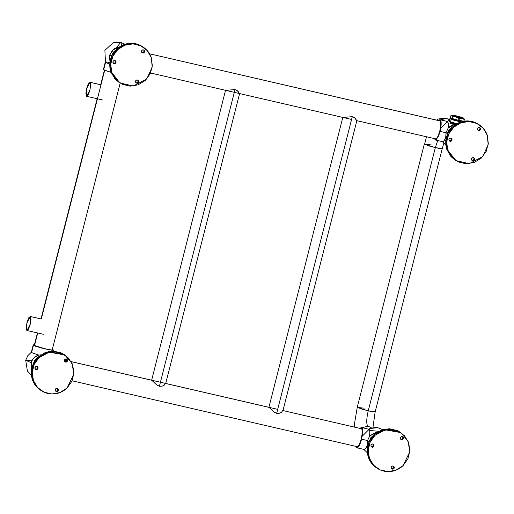 <?xml version="1.0" encoding="UTF-8"?>
<svg xmlns="http://www.w3.org/2000/svg" width="514" height="514" viewBox="0 0 514 514"><rect width="100%" height="100%" fill="white"/><g stroke="black" fill="none" stroke-linecap="round" stroke-linejoin="round"><path stroke-width="0.77" d="M454.569 124.651L450.11 123.283M454.203 124.703L450.161 123.321L454.537 124.651M456.136 124.144L450.322 122.454M451.112 122.203L456.728 123.784L451.112 122.203M455.674 124.439L450.784 122.936M460.82 121.966L453.2 120.045L449.917 118.599M464.168 121.163L464.181 121.118A7.222 0.636 -165.7 0 1 463.936 121.195L464.367 119.518A7.222 0.636 -165.7 0 1 464.251 119.524A7.222 0.636 14.3 0 0 464.367 119.518L463.827 118.188A6.354 0.559 -165.7 0 1 463.975 118.323A6.354 0.559 -165.7 0 1 462.035 118.291L464.251 119.524L463.821 121.201A7.222 0.636 -165.7 0 1 458.963 120.398L459.394 118.721L462.035 118.291A6.354 0.559 -165.7 0 1 456.034 116.903L459.002 118.631A7.222 0.636 14.3 0 0 459.394 118.721A7.222 0.636 -165.7 0 1 459.002 118.631L458.572 120.302A7.222 0.636 -165.7 0 1 452.211 118.516L452.641 116.845L456.034 116.903A6.354 0.559 -165.7 0 1 451.825 115.419L452.365 116.749A7.222 0.636 14.3 0 0 452.641 116.845A7.222 0.636 -165.7 0 1 452.365 116.749L451.941 118.419A7.222 0.636 -165.7 0 1 450.367 117.738A7.222 0.636 -165.7 0 1 450.193 117.513A7.222 0.636 -165.7 0 1 450.437 117.436L450.862 115.759L451.825 115.419A6.354 0.559 -165.7 0 1 451.71 115.194A6.354 0.559 -165.7 0 1 453.618 115.322A6.354 0.559 -165.7 0 1 459.619 116.704L453.618 115.322L451.825 115.419L462.035 118.291L463.827 118.188L459.619 116.704A6.354 0.559 -165.7 0 1 463.827 118.188M458.764 117.841L459.529 117.899L459.644 118.567L458.886 118.503L458.764 117.841C459.921 118.522 459.889 118.599 458.655 118.079L458.661 118.136M450.862 115.759L451.825 115.419L450.862 115.759L450.437 117.436L451.941 118.419L452.365 116.749L451.825 115.419M453.464 115.798L460.197 117.044L462.189 117.809L461.63 117.989L453.464 115.798L457.608 116.331L462.292 117.963L453.464 115.798M450.187 117.526L450.084 118.85L460.827 121.959M450.084 118.85L450.367 117.738L450.084 118.85M458.572 120.302L459.002 118.631L456.034 116.903L452.641 116.845L452.211 118.516L458.572 120.302M463.821 121.201L464.251 119.524L462.035 118.291L459.394 118.721L458.963 120.398L463.821 121.201M464.367 119.518L464.007 120.886M450.437 117.436L451.941 118.419L450.437 117.436M456.136 124.15L450.219 122.274M454.697 124.696L450.688 123.527M450.161 123.321L454.511 124.658M449.988 118.316L453.271 119.768L461.411 121.779L449.975 118.368L449.448 121.362L456.824 123.733L449.448 121.362M30.371 316.502L28.733 317.806L27.011 322.432L26.22 327.669L26.818 330.444L28.463 329.133L30.178 324.507L30.975 319.278L30.371 316.502L30.326 323.897L26.972 330.508L26.863 323.043L30.223 316.438L41.281 319.021L30.371 316.502M90.072 82.304L88.427 83.609L86.712 88.235L85.915 93.464L86.519 96.24L88.157 94.936L89.879 90.31L90.67 85.08L90.072 82.304L90.027 89.699L86.667 96.304L86.564 88.845L89.918 82.234L100.975 84.823L90.072 82.304M360.616 428.933L361.56 428.76L362.164 429.948L362.331 432.313L361.316 439.007L359.113 444.931L357.962 446.435L357.012 446.602M357.224 446.692A9.246 2.281 -77 0 0 361.426 438.564A9.246 2.281 -77 0 0 361.56 428.76L282.983 410.557M64.475 360.102L66.762 360.635L64.475 360.102M71.125 361.638L151.855 380.296L71.125 361.638M165.707 383.502L269.118 407.396L165.707 383.502M440.023 120.957L440.62 122.139L440.787 124.51L439.772 131.205L437.568 137.122L436.418 138.626L435.474 138.799L436.418 138.626L437.568 137.122L439.772 131.205L440.787 124.51L440.62 122.139L439.83 120.874L149.555 53.79L440.023 120.957A9.246 2.281 -77 0 1 439.881 130.762A9.246 2.281 -77 0 1 435.686 138.889A9.246 2.281 -77 0 0 439.881 130.762A9.246 2.281 -77 0 0 440.023 120.957M141.575 51.985L143.168 52.351L141.575 51.985L143.168 52.351L141.575 51.985L142.346 52.858L143.528 52.897L144.428 52.081L144.505 50.88L143.727 49.999L142.545 49.954L141.652 50.77L141.568 51.972A1.587 1.536 -56.8 0 1 143.901 50.089A1.587 1.536 -56.8 0 1 142.359 52.858A1.587 1.536 -56.8 0 1 141.568 51.972M356.054 446.383L356.729 447.72L357.795 447.527L359.093 445.837L361.567 439.174L362.711 431.638L362.524 428.978L361.843 427.642L360.777 427.834L360.224 428.413L361.631 427.552L362.672 432.531L361.567 439.174L367.568 440.562L369.662 435.923A10.396 2.57 -77 0 0 369.007 429.299C372.868 427.584 376.042 427.134 378.516 427.956L382.615 429.685L378.516 427.956C376.042 427.134 372.868 427.584 369.007 429.299L369.81 431.497L369.662 435.923L367.568 440.562L368.962 441.475L373.993 434.831L370.684 437.806L368.699 442.914M377.019 432.37L369.662 435.923L375.477 432.557L377.019 432.37M369.643 430.462L378.773 431.31M368.165 429.331L369.007 429.299M367.42 452.873L363.828 449.403M367.651 446.672L367.253 445.387L365.422 448.716L363.886 449.371M368.962 441.475L367.568 440.562L367.253 445.387L367.568 440.562L361.567 439.174A10.396 2.57 103 0 1 356.967 447.816A10.396 2.57 103 0 1 356.061 446.422M364.13 449.474A10.396 2.57 -77 0 0 367.253 445.387M375.021 435.281L381.992 430.803L390.042 429.319L397.939 431.053L404.479 435.743L408.669 442.676L409.87 450.797L407.898 458.867L403.053 465.658L396.082 470.13L388.031 471.614L380.135 469.88L373.594 465.189L369.405 458.257L368.21 450.135L370.176 442.066L375.021 435.281L385.166 429.82L400.753 432.589L408.09 441.243L409.799 451.735L403.053 465.658A21.376 20.624 -56.8 0 1 377.584 468.511A21.376 20.624 -56.8 0 1 375.021 435.281L374.134 434.696L375.021 435.281M402.957 439.316L403.464 438.217L403.06 437.093L401.987 436.617L400.869 437.061L400.367 438.166L400.766 439.284L401.839 439.759L402.957 439.316A1.587 1.536 -56.8 0 1 401.061 439.534A1.587 1.536 -56.8 0 1 400.869 437.061A1.587 1.536 -56.8 0 1 402.847 436.906A1.587 1.536 -56.8 0 1 402.957 439.316L402.321 438.905A1.587 1.536 -56.8 0 1 400.753 439.271A1.587 1.536 123.2 0 0 402.321 438.905L402.957 439.316M372.997 444.135A1.587 1.536 -56.8 0 1 372.881 446.351L373.517 446.762A1.587 1.536 -56.8 0 1 371.622 446.974A1.587 1.536 -56.8 0 1 371.436 444.507A1.587 1.536 -56.8 0 1 373.408 444.353A1.587 1.536 -56.8 0 1 373.517 446.762L374.025 445.664L373.62 444.539L372.547 444.064L371.436 444.507L370.928 445.612L371.326 446.73L372.399 447.206L373.517 446.762L372.881 446.351A1.587 1.536 123.2 0 0 373.093 444.257M393.242 466.076A1.587 1.536 -56.8 0 1 393.133 468.286L393.763 468.704A1.587 1.536 -56.8 0 1 391.874 468.916A1.587 1.536 -56.8 0 1 391.681 466.449A1.587 1.536 -56.8 0 1 393.66 466.288A1.587 1.536 -56.8 0 1 393.763 468.704L394.27 467.599L393.872 466.481L392.799 466.005L391.681 466.449L391.173 467.554L391.578 468.672L392.651 469.147L393.763 468.704L393.133 468.286A1.587 1.536 123.2 0 0 393.345 466.192M400.753 432.589L399.866 432.011L384.279 429.241L374.134 434.696L369.29 441.487L367.324 449.557L368.519 457.672L372.708 464.605L376.736 467.965M393.133 468.286A1.587 1.536 -56.8 0 1 391.565 468.652A1.587 1.536 123.2 0 0 393.133 468.286M400.194 432.223L397.052 430.475L389.156 428.734L381.105 430.218L374.134 434.696A21.376 20.624 123.2 0 0 376.698 467.933M371.314 446.717A1.587 1.536 123.2 0 0 372.881 446.351A1.587 1.536 -56.8 0 1 371.314 446.717M402.436 436.688A1.587 1.536 -56.8 0 1 402.321 438.905A1.587 1.536 123.2 0 0 402.533 436.81M34.419 345.151L37.721 332.988L34.528 345.511C34.991 346.018 38.576 347.136 45.283 348.852C51.201 350.053 53.437 350.285 51.985 349.539L52.094 349.899L50.86 349.893L45.283 348.852L34.528 345.511A9.246 0.81 14.3 0 1 34.303 345.228M41.281 319.021L104.683 70.302L41.281 319.021M478.643 124.414L475.9 122.846L468.042 120.944L459.972 122.261L452.911 126.592L447.938 133.287L445.805 141.311L446.839 149.465L447.726 150.043A21.376 20.624 -56.8 0 1 454.832 126.283A21.376 20.624 -56.8 0 1 479.093 124.709A21.376 20.624 -56.8 0 1 487.266 135.285L488.3 143.432L486.167 151.463L481.194 158.151L474.133 162.488L466.057 163.799L458.205 161.897L451.767 157.066L447.726 150.043L446.692 141.896L448.825 133.865L453.798 127.17L460.859 122.84L468.929 121.522L476.786 123.424L483.224 128.256L487.266 135.285L488.178 144.685L482.71 156.616L469.192 163.677L455.777 160.541L447.726 150.043L446.839 149.465L454.89 159.957L455.777 160.541M471.871 160.272A1.587 1.536 123.2 0 0 473.863 158.228L474.499 158.646A1.587 1.536 -56.8 0 1 472.347 160.631A1.587 1.536 -56.8 0 1 471.556 159.745L472.34 160.625L473.522 160.67L474.416 159.848L474.499 158.646L473.722 157.766L472.533 157.721L471.64 158.543L471.556 159.745A1.587 1.536 -56.8 0 1 473.889 157.862A1.587 1.536 -56.8 0 1 474.499 158.646L473.863 158.228A1.587 1.536 123.2 0 0 473.555 157.702A1.587 1.536 -56.8 0 1 471.858 160.272M477.538 129.618L478.316 130.498L479.498 130.543L480.397 129.721L480.474 128.519L479.697 127.639L478.515 127.594L477.622 128.41L477.538 129.618A1.587 1.536 -56.8 0 1 479.87 127.735A1.587 1.536 -56.8 0 1 478.328 130.498A1.587 1.536 -56.8 0 1 477.538 129.618M448.979 140.277L449.763 141.157L450.945 141.202L451.838 140.38L451.922 139.178L451.138 138.298L449.956 138.253L449.063 139.076L448.979 140.277A1.587 1.536 -56.8 0 1 451.311 138.394A1.587 1.536 -56.8 0 1 449.769 141.164A1.587 1.536 -56.8 0 1 448.979 140.277M477.847 130.145A1.587 1.536 123.2 0 0 479.845 128.102L480.474 128.519L479.845 128.102A1.587 1.536 -56.8 0 1 477.84 130.145M449.287 140.81A1.587 1.536 123.2 0 0 451.286 138.761L451.922 139.178L451.286 138.761A1.587 1.536 -56.8 0 1 449.281 140.804M450.977 138.227A1.587 1.536 -56.8 0 1 451.286 138.761A1.587 1.536 123.2 0 0 450.977 138.234M478.206 124.131A21.376 20.624 123.2 0 0 453.946 125.699A21.376 20.624 123.2 0 0 446.839 149.465L450.881 156.487L455.173 160.143M479.845 128.102A1.587 1.536 123.2 0 0 479.536 127.575A1.587 1.536 -56.8 0 1 479.845 128.102M448.902 139.705L449.48 140.855L448.902 139.712M435.403 140.007L442.56 141.665A10.396 2.57 -77 0 0 445.709 137.579L446.024 132.76L440.029 131.372L438.159 136.833L435.403 140.007L434.516 138.619M445.837 140.9L444.578 139.917M447.154 135.098L447.418 133.672L446.024 132.76L445.709 137.579L446.107 138.864L445.709 137.579L443.884 140.907L442.348 141.568M442.381 141.62L445.876 145.07L442.381 141.62M446.627 121.529L447.463 121.497L448.272 123.688L448.124 128.114L453.933 124.754L455.481 124.568A10.396 10.036 123.2 0 0 448.124 128.114L446.024 132.76L447.418 133.672L449.146 130.003L452.449 127.029A10.396 10.036 -56.8 0 0 447.418 133.672L447.154 135.105M434.51 138.581L435.185 139.911L436.257 139.724L438.872 135.098L440.029 131.372L441.166 123.835L440.98 121.175L440.305 119.839L438.68 120.604A10.396 2.57 103 0 1 440.068 119.743A10.396 2.57 103 0 1 440.029 131.372L446.024 132.76L448.124 128.114A10.396 2.57 -77 0 0 447.463 121.497A10.396 2.57 -77 0 0 447.225 121.394M436.47 120.096L438.294 118.997L445.664 118.091L449.127 119.576L446.338 118.387L438.256 120.507L446.338 118.387L445.664 118.091L449.589 119.878M367.876 426.19L370.671 427.378L367.876 426.19C366.264 424.134 366.386 419.013 368.249 410.814C366.386 419.013 366.264 424.134 367.876 426.19L359.794 428.31L367.876 426.19M354.435 427.07L354.576 423.24L357.269 407.204L361.785 409.093L368.249 410.814A9.246 0.81 14.3 0 0 375.175 411.778L368.249 410.814L357.5 407.467L364.195 408.161M426.504 136.763L424.583 144.273L435.339 147.621L437.735 140.547L435.339 147.621L428.869 145.899L424.352 144.01L431.285 144.961M368.249 410.814L435.339 147.621L368.249 410.814M443.788 143.361L442.265 148.572A9.246 0.81 -165.7 0 1 435.339 147.621L442.265 148.572L375.181 411.772L372.92 427.648M34.701 344.862L33.314 344.855L35.061 345.999L41.608 348.036L51.811 350.188L53.199 350.195L52.319 349.404M34.406 344.836A10.396 0.912 -165.7 0 0 33.185 344.945A10.396 0.912 -165.7 0 0 33.442 345.254L31.572 352.578L33.442 345.254C33.956 345.832 37.991 347.085 45.534 349.019C52.197 350.368 54.709 350.632 53.077 349.796L53.077 351.094M38.775 355.09L40.857 354.866L38.775 355.09A10.396 10.036 123.2 0 0 31.328 362.743L25.7 360.269L31.328 362.743L31.682 369.026L31.328 362.743C31.682 359.716 34.162 357.166 38.775 355.09L31.572 352.578L38.775 355.09M32.729 365.268L38.023 357.191L34.714 360.166L32.729 365.268M32.016 360.828L25.7 360.269L27.801 355.714L31.322 352.244A10.396 0.912 14.3 0 0 31.572 352.578L31.322 352.251M105.261 62.175L103.398 69.493A10.396 0.912 14.3 0 0 103.655 69.795L105.518 62.477A10.396 0.912 -165.7 0 1 105.267 62.162A10.396 0.912 -165.7 0 1 109.938 62.58L109.476 62.496M105.267 62.245L109.81 64.134L105.518 62.477L103.655 69.795L111.063 72.365L105.274 70.54L103.526 69.396M110.137 61.224L109.784 54.94L113.999 48.817L119.505 46.928L112.495 50.102L109.784 54.94L111.448 56.032L116.479 49.389L113.176 52.364L111.448 56.032L109.784 54.94A10.396 10.036 123.2 0 0 110.137 61.224M125.108 44.243L120.713 42.386L122.081 45.444L120.713 42.386L116.672 47.461M111.185 57.465L111.448 56.032M39.051 357.635L46.022 353.163L54.073 351.679L61.969 353.414L68.51 358.104L72.699 365.036L73.9 373.158L71.928 381.227L67.083 388.012L60.112 392.49L52.062 393.975L44.165 392.24L37.625 387.55L33.436 380.617L32.241 372.496L34.207 364.426L39.051 357.635L49.196 352.18L64.783 354.949L72.121 363.604L73.83 374.096L67.083 388.012A21.376 20.624 -56.8 0 1 41.615 390.871A21.376 20.624 -56.8 0 1 39.051 357.635L38.164 357.057L39.051 357.635M66.987 361.676L67.495 360.571L67.09 359.453L66.017 358.978L64.899 359.421L64.398 360.526L64.796 361.644L65.869 362.119L66.987 361.676A1.587 1.536 -56.8 0 1 65.092 361.888A1.587 1.536 -56.8 0 1 64.899 359.421A1.587 1.536 -56.8 0 1 66.878 359.267A1.587 1.536 -56.8 0 1 66.987 361.676L66.351 361.265A1.587 1.536 -56.8 0 1 64.783 361.631A1.587 1.536 123.2 0 0 66.351 361.265L66.987 361.676M37.027 366.495A1.587 1.536 -56.8 0 1 36.912 368.711L37.548 369.123A1.587 1.536 -56.8 0 1 35.652 369.335A1.587 1.536 -56.8 0 1 35.466 366.867A1.587 1.536 -56.8 0 1 37.438 366.713A1.587 1.536 -56.8 0 1 37.548 369.123L38.055 368.018L37.651 366.9L36.578 366.424L35.466 366.867L34.958 367.973L35.357 369.091L36.43 369.566L37.548 369.123L36.912 368.711A1.587 1.536 123.2 0 0 37.124 366.617M57.272 388.436A1.587 1.536 -56.8 0 1 57.163 390.646L57.793 391.064A1.587 1.536 -56.8 0 1 55.904 391.276A1.587 1.536 -56.8 0 1 55.711 388.809A1.587 1.536 -56.8 0 1 57.69 388.648A1.587 1.536 -56.8 0 1 57.793 391.064L58.3 389.959L57.902 388.841L56.829 388.366L55.711 388.809L55.204 389.908L55.608 391.032L56.681 391.507L57.793 391.064L57.163 390.646A1.587 1.536 123.2 0 0 57.375 388.552M64.783 354.949L63.897 354.371L48.31 351.602L38.164 357.057L33.32 363.848L31.354 371.918L32.549 380.032L36.738 386.965L40.767 390.325M57.163 390.646A1.587 1.536 -56.8 0 1 55.596 391.013A1.587 1.536 123.2 0 0 57.163 390.646M64.224 354.583L61.082 352.829L53.186 351.094L45.136 352.578L38.164 357.057A21.376 20.624 123.2 0 0 40.728 390.293M35.344 369.078A1.587 1.536 123.2 0 0 36.912 368.711A1.587 1.536 -56.8 0 1 35.344 369.078M66.467 359.048A1.587 1.536 -56.8 0 1 66.351 361.265A1.587 1.536 123.2 0 0 66.563 359.17M113.51 63.216L112.932 62.072M142.674 46.774L139.93 45.206L132.072 43.305L124.002 44.615L116.941 48.952L111.968 55.64L109.835 63.672L110.87 71.819L111.756 72.403A21.376 20.624 -56.8 0 1 118.862 48.644A21.376 20.624 -56.8 0 1 143.123 47.07A21.376 20.624 -56.8 0 1 151.296 57.639L152.33 65.792L150.197 73.823L145.224 80.512L138.163 84.842L130.087 86.159L122.236 84.257L115.798 79.426L111.756 72.403L110.722 64.256L112.855 56.225L117.828 49.53L124.889 45.2L132.959 43.883L140.817 45.785L147.255 50.616L151.296 57.639L152.208 67.045L146.741 78.976L133.222 86.037L119.807 82.902L111.756 72.403L110.87 71.819L118.92 82.317L119.807 82.902M135.587 82.105L136.371 82.985L137.553 83.03L138.446 82.208L138.529 81.006L137.752 80.126L136.563 80.081L135.67 80.897L135.587 82.105A1.587 1.536 -56.8 0 1 137.919 80.223A1.587 1.536 -56.8 0 1 138.529 81.006L137.893 80.589A1.587 1.536 123.2 0 0 137.585 80.055A1.587 1.536 -56.8 0 1 135.889 82.632A1.587 1.536 123.2 0 0 137.893 80.589L138.529 81.006A1.587 1.536 -56.8 0 1 136.377 82.985A1.587 1.536 -56.8 0 1 135.587 82.105M113.009 62.637L113.793 63.518L114.975 63.563L115.868 62.74L115.952 61.539L115.168 60.658L113.986 60.613L113.093 61.436L113.009 62.637A1.587 1.536 -56.8 0 1 115.342 60.755A1.587 1.536 -56.8 0 1 113.8 63.524A1.587 1.536 -56.8 0 1 113.009 62.637M141.877 52.505A1.587 1.536 123.2 0 0 143.875 50.462L144.505 50.88L143.875 50.462A1.587 1.536 -56.8 0 1 141.87 52.505M113.318 63.164A1.587 1.536 123.2 0 0 115.316 61.121L115.952 61.539L115.316 61.121A1.587 1.536 -56.8 0 1 113.311 63.164M115.007 60.588A1.587 1.536 -56.8 0 1 115.316 61.121A1.587 1.536 123.2 0 0 115.007 60.594M142.237 46.485A21.376 20.624 123.2 0 0 117.976 48.059A21.376 20.624 123.2 0 0 110.87 71.819L114.911 78.848L119.203 82.503M143.875 50.462A1.587 1.536 123.2 0 0 143.567 49.929A1.587 1.536 -56.8 0 1 143.875 50.462M151.707 380.225L156.77 384.935L159.398 386.265L162.103 386.168L164.197 385.23L165.489 383.45M239.395 93.484L237.397 90.76L235.02 89.597L225.768 90.335M238.881 92.25L237.397 90.76L235.02 89.597L159.398 386.265L162.103 386.168L164.197 385.23M154.63 383.02L156.77 384.935L159.398 386.265L235.02 89.597L229.315 90.034M151.855 380.296L152.343 380.707M268.97 407.319L274.033 412.035L276.661 413.359L279.359 413.262L281.46 412.324L282.751 410.545M356.658 120.584L354.66 117.86L352.283 116.697L343.031 117.436M356.138 119.344L354.66 117.86L352.283 116.697L276.661 413.359L279.359 413.262L281.46 412.324M271.893 410.114L274.033 412.035L276.661 413.359L352.283 116.697L346.577 117.134M269.118 407.396L269.606 407.808M450.444 117.41L451.992 118.451L458.796 120.366L463.885 121.208M451.241 115.464L451.703 115.194M26.972 330.508L43.33 334.286M30.262 316.444L41.287 318.995M86.667 96.304L103.031 100.089M89.963 82.246L100.988 84.791M277.509 409.298L71.093 361.593M66.775 360.597L64.488 360.07M357.204 446.685L72.114 380.803M143.213 52.325L141.556 51.946L143.213 52.325M435.666 138.883L356.87 120.674L435.666 138.883M351.396 119.409L150.576 73.001L351.396 119.409M361.631 427.552L368.789 429.203M362.203 436.264L369.945 428.47L377.829 427.744L382.615 429.685M356.947 447.81L364.105 449.467M372.714 443.89L373.344 444.308M392.959 465.832L393.596 466.249M377.321 468.344L376.434 467.766M402.154 436.444L402.783 436.861M104.413 70.187L100.705 84.726M97.133 98.727L41.004 318.931M37.438 332.924L34.303 345.241M120.186 83.139L52.216 349.809M479.209 124.786L478.322 124.202M445.876 145.07L442.284 141.601M440.659 128.461L448.401 120.662L452.224 119.73M440.087 119.743L447.244 121.4M357.269 407.204L424.352 144.01M370.671 427.378L371.526 427.944M31.45 375.233L27.409 371.089L25.7 360.269M33.179 344.958L31.315 352.276M120.713 42.386L113.119 42.771L104.888 50.34L105.479 62.637M36.745 366.251L37.374 366.668M56.99 388.192L57.626 388.603M41.351 390.704L40.465 390.12M66.184 358.804L66.814 359.222M143.239 47.147L142.352 46.562M239.62 93.522L165.624 383.829M225.627 89.956L151.63 380.257M356.883 120.623L282.886 410.924M342.889 117.057L268.893 407.358"/></g></svg>
